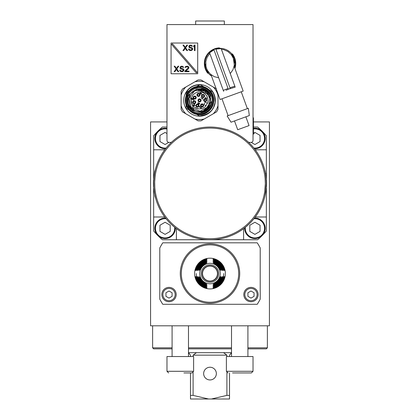 <?xml version="1.0" encoding="UTF-8"?>
<svg xmlns="http://www.w3.org/2000/svg" width="420" height="420" viewBox="0 0 420 420"><rect width="100%" height="100%" fill="white"/><g stroke="black" fill="none" stroke-linecap="round" stroke-linejoin="round"><path stroke-width="0.63" d="M205.9 261.056L205.9 260.453L206.929 260.305L206.929 260.631L205.9 261.056A13.151 13.151 0 0 0 197.5 269.456L197.08 270.48L196.749 270.48L196.896 269.456L197.5 269.456M210 288.923A15.367 15.367 0 0 0 223.309 265.87A15.367 15.367 0 0 0 196.691 265.87A15.367 15.367 0 0 0 210 288.923M210 283.799A10.248 10.248 0 0 1 201.128 268.433A10.248 10.248 0 0 1 218.873 268.433A10.248 10.248 0 0 1 210 283.799M224.306 269.456L224.432 270.48L224.102 270.48L223.708 269.456L224.306 269.456A14.884 14.884 0 0 0 214.1 259.245L214.1 259.849L213.071 259.45L213.071 259.124L214.1 259.245M223.708 269.456A14.306 14.306 0 0 0 214.1 259.849M222.92 276.628L223.251 276.628L223.104 277.651L222.5 277.651L222.92 276.628M214.1 286.655L213.071 286.802L213.071 286.471L214.1 286.052L214.1 286.655A13.729 13.729 0 0 0 223.104 277.651M214.1 286.052A13.151 13.151 0 0 0 222.5 277.651M221.277 269.456L221.891 269.456L222.065 270.48L221.277 269.456A12.002 12.002 0 0 0 214.1 262.274L213.071 261.823L213.071 261.492L214.1 261.665L214.1 262.274M221.891 269.456A12.579 12.579 0 0 0 214.1 261.665M220.043 269.456L220.663 269.456L220.868 270.48L220.043 269.456A10.847 10.847 0 0 0 214.1 263.508L213.071 262.684L214.1 262.889L214.1 263.508M220.663 269.456A11.424 11.424 0 0 0 214.1 262.889M220.537 276.628L220.868 276.628L220.663 277.651L220.043 277.651L220.537 276.628M214.1 284.219L213.071 284.424L214.1 283.594L214.1 284.219A11.424 11.424 0 0 0 220.663 277.651M214.1 283.594A10.847 10.847 0 0 0 220.043 277.651M214.1 284.834L214.1 285.443L213.071 285.616L213.071 285.285L214.1 284.834A12.002 12.002 0 0 0 221.277 277.651L222.065 276.628L221.891 277.651L221.277 277.651M214.1 285.443A12.579 12.579 0 0 0 221.891 277.651M224.102 276.628L224.432 276.628L224.306 277.651L223.708 277.651L224.102 276.628M214.1 287.858L213.071 287.983L213.071 287.658L214.1 287.259L214.1 287.858A14.884 14.884 0 0 0 224.306 277.651M214.1 287.259A14.306 14.306 0 0 0 223.708 277.651M223.104 269.456L223.251 270.48L222.92 270.48L222.5 269.456L223.104 269.456A13.729 13.729 0 0 0 214.1 260.453L214.1 261.056L213.071 260.631L213.071 260.305L214.1 260.453M222.5 269.456A13.151 13.151 0 0 0 214.1 261.056M195.899 270.48L195.568 270.48L195.694 269.456L196.292 269.456L195.899 270.48M205.9 259.245L206.929 259.124L206.929 259.45L205.9 259.849L205.9 259.245A14.884 14.884 0 0 0 195.694 269.456M205.9 259.849A14.306 14.306 0 0 0 196.292 269.456M199.957 277.651L199.337 277.651L199.133 276.628L199.957 277.651A10.847 10.847 0 0 0 205.9 283.594L206.929 284.424L205.9 284.219L205.9 283.594M199.337 277.651A11.424 11.424 0 0 0 205.9 284.219M195.694 277.651L195.568 276.628L195.899 276.628L196.292 277.651L195.694 277.651A14.884 14.884 0 0 0 205.9 287.858L205.9 287.259L206.929 287.658L206.929 287.983L205.9 287.858M196.292 277.651A14.306 14.306 0 0 0 205.9 287.259M196.896 277.651L196.749 276.628L197.08 276.628L197.5 277.651L196.896 277.651A13.729 13.729 0 0 0 205.9 286.655L205.9 286.052L206.929 286.471L206.929 286.802L205.9 286.655M197.5 277.651A13.151 13.151 0 0 0 205.9 286.052M198.109 277.651L197.935 276.628L198.723 277.651L198.109 277.651A12.579 12.579 0 0 0 205.9 285.443L205.9 284.834L206.929 285.285L206.929 285.616L205.9 285.443M198.723 277.651A12.002 12.002 0 0 0 205.9 284.834M205.9 260.453A13.729 13.729 0 0 0 196.896 269.456M205.9 261.665L206.929 261.492L206.929 261.823L205.9 262.274L205.9 261.665A12.579 12.579 0 0 0 198.109 269.456L198.723 269.456L197.935 270.48L198.109 269.456M205.9 262.274A12.002 12.002 0 0 0 198.723 269.456M205.9 263.508L205.9 262.889L206.929 262.684L205.9 263.508A10.847 10.847 0 0 0 199.957 269.456L199.133 270.48L199.337 269.456L199.957 269.456M205.9 262.889A11.424 11.424 0 0 0 199.337 269.456M210 265.87A7.686 7.686 0 0 1 216.683 277.347A7.686 7.686 0 0 1 203.406 277.494A7.686 7.686 0 0 1 210 265.87M166.971 127.04L162.393 127.04A73.768 73.768 0 0 0 153.652 135.786L153.652 149.788L164.766 149.788M153.652 149.788L153.652 178.584M153.652 188.202L153.652 216.998L164.766 216.998M157.841 235.557A73.768 73.768 0 0 0 162.393 239.741L176.395 239.741L176.395 228.627M176.395 239.741L243.605 239.741L243.605 228.627M262.164 235.552A73.768 73.768 0 0 0 266.348 231L266.348 216.998L255.234 216.998M266.348 216.998L266.348 188.202M266.348 178.584L266.348 149.788L255.234 149.788M157.836 235.552A73.768 73.768 0 0 1 153.652 231L153.652 216.998M166.971 121.921L150.575 121.921L150.575 325.805L269.425 325.805L269.425 121.921L253.649 121.921M188.486 347.834L231.515 347.834M247.91 347.834L267.377 347.834L267.377 325.805M152.623 325.805L152.623 347.834L172.09 347.834M188.486 348.857L231.515 348.857M247.91 348.857L266.348 348.857L267.377 347.834M152.623 347.834L153.652 348.857L172.09 348.857M254.268 133.392L253.444 133.571M253.029 371.296L253.029 356.543L226.391 356.543L226.391 371.296L253.029 371.296L251.391 372.934L246.887 372.934M232.538 372.934L251.391 372.934M236.087 372.934L243.338 372.934M193.609 371.296L193.609 356.543L166.971 356.543L166.971 371.296L193.609 371.296L191.966 372.934L187.462 372.934M183.913 372.934L191.966 372.934M253.649 127.04L257.607 127.04A73.768 73.768 0 0 1 266.348 135.786L266.348 149.788M262.159 235.557A73.768 73.768 0 0 1 257.607 239.741L243.605 239.741M175.319 227.803A10.248 10.248 0 0 1 165.081 238.555A10.248 10.248 0 0 1 154.838 228.312A10.248 10.248 0 0 1 165.59 218.075M174.657 227.283A9.629 9.629 0 0 1 165.769 237.914A9.629 9.629 0 0 1 155.458 228.653A9.629 9.629 0 0 1 166.11 218.736M159.962 225.22L159.962 231.399L165.081 234.355L170.205 231.399L170.205 225.22L165.081 222.264L159.962 225.22M254.41 218.075A10.248 10.248 0 0 1 265.162 228.312A10.248 10.248 0 0 1 254.919 238.555A10.248 10.248 0 0 1 244.681 227.803M253.89 218.736A9.629 9.629 0 0 1 264.542 228.653A9.629 9.629 0 0 1 254.231 237.914A9.629 9.629 0 0 1 245.343 227.283M249.795 225.22L249.795 231.399L254.919 234.355L260.038 231.399L260.038 225.22L254.919 222.264L249.795 225.22M253.649 128.31A10.248 10.248 0 0 1 265.162 138.474A10.248 10.248 0 0 1 254.41 148.706M253.649 128.93A9.629 9.629 0 0 1 264.532 138.989A9.629 9.629 0 0 1 253.89 148.05M251.234 142.396L254.919 144.522L260.038 141.561L260.038 135.387L254.919 132.431L253.444 133.282M162.771 242.818A56.348 56.348 0 0 0 159.794 247.958L159.794 299.145A56.348 56.348 0 0 0 162.771 304.29L257.229 304.29A56.348 56.348 0 0 0 260.206 299.145L260.206 247.958A56.348 56.348 0 0 0 257.229 242.818L162.771 242.818M180.29 273.551A29.71 29.71 0 0 1 209.932 243.841A29.71 29.71 0 0 1 239.71 273.415A29.71 29.71 0 0 1 210.068 303.266A29.71 29.71 0 0 1 180.29 273.551A29.71 29.71 0 0 1 209.932 243.841A29.71 29.71 0 0 1 239.71 273.415A29.71 29.71 0 0 1 210.068 303.266A29.71 29.71 0 0 1 180.29 273.551A29.71 29.71 0 0 0 210 303.266M250.982 301.728A7.171 7.171 0 0 1 243.81 294.556A7.171 7.171 0 0 1 250.982 287.385A7.171 7.171 0 0 1 258.153 294.394A7.171 7.171 0 0 1 250.982 301.728A7.171 7.171 0 0 1 243.81 294.556A7.171 7.171 0 0 1 250.982 287.385A7.171 7.171 0 0 1 258.153 294.394A7.171 7.171 0 0 1 250.982 301.728M247.91 292.782L247.91 296.331L250.982 298.106L254.058 296.331L254.058 292.782L250.982 291.007L247.91 292.782M169.019 301.728A7.171 7.171 0 0 1 161.847 294.556A7.171 7.171 0 0 1 169.019 287.385A7.171 7.171 0 0 1 176.19 294.394A7.171 7.171 0 0 1 169.019 301.728A7.171 7.171 0 0 1 161.847 294.556A7.171 7.171 0 0 1 169.019 287.385A7.171 7.171 0 0 1 176.19 294.394A7.171 7.171 0 0 1 169.019 301.728M165.942 292.782L165.942 296.331L169.019 298.106L172.09 296.331L172.09 292.782L169.019 291.007L165.942 292.782M165.59 148.706A10.248 10.248 0 0 1 154.838 138.474A10.248 10.248 0 0 1 166.971 128.405M166.11 148.05A9.629 9.629 0 0 1 155.468 138.989A9.629 9.629 0 0 1 166.971 129.029M166.971 133.518L165.081 132.431L159.962 135.387L159.962 141.561L165.081 144.522L168.767 142.396M210 266.075A7.481 7.481 0 0 0 203.522 277.294A7.481 7.481 0 0 0 216.478 277.294A7.481 7.481 0 0 0 210 266.075M266.233 187.01L266.207 187.404M188.921 109.883A14.243 14.243 0 0 0 196.655 114.345M195.106 86.914L204.146 86.966L200.492 84.861L209.066 89.806A14.243 14.243 0 0 0 203.968 86.867M202.062 111.284L200.088 111.557M199.148 111.562L198.702 111.536M197.904 111.447L196.87 111.248M196.859 111.242L195.752 110.906M193.195 109.583L190.885 107.452L189.635 105.546M189.63 105.536L188.459 99.089M188.459 99.073L189.751 95.051M190.407 93.991L191.368 92.804M191.378 92.789L192.491 91.749M194.481 90.452L195.631 89.943M197.552 89.418L201.936 89.492M203.18 89.843L203.758 90.058M203.779 90.069L204.067 90.19M205.107 90.715L206.409 91.592M206.456 91.628L206.955 92.048M206.981 92.069L208.425 93.623M209.018 94.484L209.659 95.66M210.389 97.713L210.583 98.674M200.897 88.904L196.534 89.145L188.291 95.466L187.84 96.658L187.273 101.068L188.312 105.389L189.583 107.599L191.762 109.919L192.266 110.308L193.709 109.925L189.735 95.078C191.966 91.298 195.274 89.35 199.663 89.234L202.514 88.473L203.149 88.646L202.514 88.473A12.296 12.296 0 0 1 211.029 95.996L210.777 95.392L211.029 95.996L210.777 95.392L211.029 95.996L209.974 96.401L210.635 101.766L205.228 110.019C201.374 112.114 197.531 112.082 193.709 109.925L189.735 95.078C191.966 91.298 195.274 89.35 199.663 89.234L202.514 88.473L206.687 90.395M194.381 90.505L195.773 89.896M197.206 89.486L203.884 90.111M205.795 91.145L206.588 91.733M207.727 92.794L208.777 94.111M209.333 95.02L209.974 96.401M210.404 97.787L210.494 98.175M209.454 105.567L206.939 108.775M206.903 108.806L205.228 110.019L208.084 109.252L209.738 107.284L210.95 105.011L211.754 101.903L210.693 105.604L208.084 109.252L210.898 105.131M190.565 93.776L193.2 91.219M193.237 91.192L197.174 89.492L209.06 94.547L210.614 98.91M197.201 89.486L206.645 91.775L210.714 100.601M231.515 352.69L188.486 352.69M188.486 352.732L190.481 355.147L190.481 356.543M190.481 372.934L190.481 395.393L193.1 395.393L208.583 399L190.481 399L190.481 395.393M223.55 352.69L226.9 355.147L193.1 355.147L193.1 356.543M193.1 372.482L193.1 395.393M193.1 355.147L196.45 352.69M229.52 356.543L229.52 355.147L231.515 352.732M226.9 355.147L226.9 356.543M226.9 372.482L226.9 395.393L229.52 395.393L229.52 399L211.417 399L226.9 395.393M229.52 372.934L229.52 395.393M208.583 399L211.417 399M210 379.943A6.353 6.353 0 0 0 216.353 373.59A6.353 6.353 0 0 0 210 367.238A6.353 6.353 0 0 0 203.648 373.59A6.353 6.353 0 0 0 210 379.943M166.887 147.105L166.63 147.415M174.022 140.023L173.712 140.28M171.68 44.52L196.319 72.944L197.09 72.272L172.457 43.848L171.68 44.52M189.011 71.715L184.858 71.715L184.858 71.127L188.317 67.715L188.087 67.127L187.168 66.77L184.973 67.478L185.551 66.538L187.278 66.181L188.895 67.006L188.664 68.539L185.782 71.127L189.011 71.127L189.011 71.715M183.593 67.478L183.131 66.654L182.096 66.181L181.057 66.302L180.133 67.006L180.017 67.951L180.595 68.891L182.668 69.363L183.246 69.951L183.015 70.655L182.207 71.011L180.826 70.891L180.364 70.187L179.671 70.187L180.133 71.242L182.207 71.715L183.708 70.891L183.939 69.83L183.246 68.891L181.172 68.418L180.71 67.83L180.826 67.242L181.519 66.89L183.593 67.478M178.752 71.715L176.794 68.891L178.752 66.181L178.059 66.181L176.447 68.418L174.83 66.181L174.143 66.181L176.101 68.891L174.143 71.715L174.83 71.715L176.447 69.479L178.059 71.715L178.752 71.715M194.36 45.077L195.053 45.077L195.053 50.61L194.36 50.61L194.36 46.016L193.672 46.84L193.672 45.901L194.36 45.077M192.402 46.373L191.94 45.549L190.906 45.077L189.866 45.197L188.947 45.901L188.832 46.84L189.404 47.785L191.483 48.258L192.055 48.846L191.825 49.55L191.021 49.901L189.635 49.786L189.178 49.077L188.486 49.077L188.947 50.138L191.021 50.61L192.518 49.786L192.749 48.725L192.055 47.785L189.982 47.313L189.52 46.725L189.635 46.137L190.328 45.785L192.402 46.373M187.561 50.61L185.603 47.785L187.561 45.077L186.869 45.077L185.257 47.313L183.645 45.077L182.952 45.077L184.91 47.785L182.952 50.61L183.645 50.61L185.257 48.373L186.869 50.61L187.561 50.61M197.704 73.763L171.066 73.763L171.066 43.029L197.704 43.029L197.704 73.763M213.313 113.752L216.505 111.909A20.491 20.491 0 0 0 217.991 109.337L217.991 105.646A19.173 19.173 0 0 1 213.313 113.752L201.033 120.839A20.491 20.491 0 0 1 198.061 120.839L185.787 113.752A19.173 19.173 0 0 1 181.109 105.646L181.109 109.337A20.491 20.491 0 0 0 182.595 111.909L185.787 113.752M181.109 105.646L181.109 91.471A20.491 20.491 0 0 1 182.595 88.898L194.87 81.811A19.173 19.173 0 0 1 204.23 81.811L201.033 79.968A20.491 20.491 0 0 0 198.061 79.968L194.87 81.811M204.23 81.811L213.313 87.055A19.173 19.173 0 0 1 217.991 95.162L217.991 93.839M216.505 88.898L213.313 87.055M217.991 105.646L217.991 95.162M204.23 118.996A19.173 19.173 0 0 1 194.87 118.996M181.109 95.162A19.173 19.173 0 0 1 185.787 87.055M183.771 100.401A15.776 15.776 0 0 0 199.547 116.183A15.776 15.776 0 0 0 215.329 100.401A15.776 15.776 0 0 0 199.547 84.625A15.776 15.776 0 0 0 183.771 100.401M215.045 101.929L214.594 96.374M202.246 112.397L192.266 110.308L190.433 108.654L192.266 110.308A12.296 12.296 0 0 1 188.291 95.466L188.05 96.059M204.976 89.371L205.559 89.675L204.976 89.371M207.695 91.192L208.136 91.602L207.695 91.192M208.309 91.775L208.609 92.09L208.309 91.775M208.63 92.111L208.955 92.484M209.459 93.13L209.837 93.665L209.459 93.13M210.178 94.227L210.494 94.799L210.178 94.227M200.566 88.993C205.306 89.376 208.73 91.739 210.829 96.075M200.991 97.372L202.325 99.167L202.939 98.102L202.235 98.879L200.991 97.372M200.445 93.797L200.902 93.35L200.351 92.915L199.999 93.345L200.445 93.797M200.078 93.823L200.849 93.875L201.059 93.167L201.542 93.723L200.981 94.264L201.747 93.802L201.217 93.061L200.251 92.736L199.794 93.266L200.078 93.823M193.798 99.094L192.817 98.527L192.607 99.236L192.097 99.335L191.825 98.942L192.292 98.301L191.62 98.863L192.276 99.556L192.796 99.346L192.922 98.784L193.526 99.13L193.216 100.102L193.798 99.094M194.061 105.136L194.35 104.633L194.78 105.551L194.061 105.136M193.956 105.315L195.079 105.725L194.245 104.297L193.835 105.005L193.205 104.879L193.788 105.609L193.956 105.315M197.778 103.105L197.988 103.619L199.117 104.192L199.752 103.614L199.526 103.126L199.18 103.992L198.744 103.267L198.072 103.472L198.471 102.517L197.778 103.105M200.624 107.861L199.852 106.234L199.238 107.3L199.904 106.58L200.765 108.139L201.338 107.761L201.196 107.048L201.096 107.74L200.624 107.861M206.651 98.096L205.065 97.445L206.84 98.474L206.651 98.096M198.66 100.642A0.924 0.924 0 0 0 199.789 101.294A0.924 0.924 0 0 0 200.44 100.165A0.924 0.924 0 0 0 199.311 99.514A0.924 0.924 0 0 0 198.66 100.642M201.033 100.007A1.538 1.538 0 0 0 199.154 98.921A1.538 1.538 0 0 0 198.067 100.8A1.538 1.538 0 0 0 199.946 101.887A1.538 1.538 0 0 0 201.033 100.007M202.524 106.244A0.924 0.924 0 0 1 201.217 105.662A0.924 0.924 0 0 0 202.524 106.244A0.924 0.924 0 0 0 202.928 105.005A0.924 0.924 0 0 0 201.217 105.662M203.59 105.026A1.538 1.538 0 0 0 201.71 103.939A1.538 1.538 0 0 0 200.624 105.824A1.538 1.538 0 0 0 202.503 106.911A1.538 1.538 0 0 0 203.59 105.026M197.096 106.481A0.924 0.924 0 0 1 196.549 105.866A0.924 0.924 0 0 0 198.292 105.971A0.924 0.924 0 0 0 196.828 104.937A0.924 0.924 0 0 0 196.549 105.866M198.922 105.231A1.538 1.538 0 0 0 197.043 104.144A1.538 1.538 0 0 0 195.956 106.024A1.538 1.538 0 0 0 197.836 107.111A1.538 1.538 0 0 0 198.922 105.231M193.347 102.538A0.924 0.924 0 0 1 193.331 102.475A0.924 0.924 0 0 0 194.523 103.11A0.924 0.924 0 0 0 195.095 101.939A0.924 0.924 0 0 0 193.951 101.357A0.924 0.924 0 0 0 193.331 102.475M195.704 101.84A1.538 1.538 0 0 0 193.825 100.753A1.538 1.538 0 0 0 192.738 102.638A1.538 1.538 0 0 0 194.618 103.724A1.538 1.538 0 0 0 195.704 101.84M193.778 97.823A0.924 0.924 0 0 0 195.468 98.049A0.924 0.924 0 0 0 195.132 96.789A0.924 0.924 0 0 0 193.778 97.823M196.156 97.188A1.538 1.538 0 0 0 194.271 96.101A1.538 1.538 0 0 0 193.184 97.986A1.538 1.538 0 0 0 195.069 99.067A1.538 1.538 0 0 0 196.156 97.188M197.584 95.109A0.924 0.924 0 0 0 198.65 95.776A0.924 0.924 0 0 0 199.379 94.694A0.924 0.924 0 0 0 198.298 93.965A0.924 0.924 0 0 0 197.584 95.109M199.957 94.474A1.538 1.538 0 0 0 198.077 93.387A1.538 1.538 0 0 0 196.991 95.272A1.538 1.538 0 0 0 198.87 96.359A1.538 1.538 0 0 0 199.957 94.474M202.13 96.201A0.924 0.924 0 0 1 203.584 95.235A0.924 0.924 0 0 1 203.747 96.532A0.924 0.924 0 0 1 202.451 96.689A0.924 0.924 0 0 0 203.747 96.532A0.924 0.924 0 0 0 202.508 95.193A0.924 0.924 0 0 0 202.451 96.689M204.503 95.566A1.538 1.538 0 0 0 202.619 94.479A1.538 1.538 0 0 0 201.532 96.359A1.538 1.538 0 0 0 203.416 97.445A1.538 1.538 0 0 0 204.503 95.566M206.099 100.06A0.924 0.924 0 0 0 205.128 99.188A0.924 0.924 0 0 0 204.288 100.349A0.924 0.924 0 0 0 206.099 100.06M206.661 99.708A1.538 1.538 0 0 0 204.782 98.621A1.538 1.538 0 0 0 203.695 100.506A1.538 1.538 0 0 0 205.574 101.593A1.538 1.538 0 0 0 206.661 99.708M194.864 107.441A8.453 8.453 0 0 1 192.171 96.285A8.453 8.453 0 0 1 203.081 92.726A8.453 8.453 0 0 1 207.48 103.325L206.388 102.695A1.433 1.433 0 0 0 204.43 103.22A1.433 1.433 0 0 0 204.955 105.178L206.047 105.808A8.453 8.453 0 0 1 194.864 107.441L198.319 108.764M207.254 103.194A8.195 8.195 0 0 1 205.821 105.683L206.047 105.808M189.756 95.036L190.349 94.075M192.434 91.796L194.229 90.584M194.266 90.562L197.153 89.497M209.853 104.706L203.301 110.922M203.432 112.067L205.081 111.384L203.438 112.067M207.931 109.4L206.819 110.318L207.953 109.379L202.671 112.298M205.595 111.111L208.084 109.252L205.585 111.116M187.84 96.658L187.661 97.272M187.499 97.97L187.425 98.369L187.499 97.97M187.257 100.585L187.268 100.989L187.257 100.585M187.336 101.798L187.409 102.338L187.336 101.798M187.525 102.963L187.856 104.197L187.525 102.963M188.354 105.488L188.811 106.391L188.354 105.488M190.328 108.533L189.221 107.069M187.682 97.183L187.798 96.794M188.06 96.028L187.273 99.792L187.672 103.588L187.257 100.433L187.661 97.272L188.291 95.466L187.273 99.713L187.672 103.588L187.257 100.427L187.661 97.272L188.291 95.466L189.735 95.078M193.447 109.993C188.307 107.09 186.638 102.233 188.438 95.424M211.113 101.824L207.59 109.384L208.084 109.252A12.296 12.296 0 0 0 208.971 108.302M207.59 109.384L206.162 110.77L208.084 109.252L211.339 103.898M203.07 112.182L203.595 112.014L203.07 112.182M206.488 110.555L207.365 109.893L206.488 110.555M190.423 108.644L188.585 105.966L187.672 103.588L188.585 105.966L190.433 108.654M211.213 104.286L211.754 101.903L211.176 104.407L209.864 107.095L211.176 104.407L211.754 101.903L210.635 101.766M205.002 89.381L205.427 89.607L205.002 89.381M206.12 90.011L206.666 90.379L206.12 90.011M206.687 90.389L207.044 90.657M207.233 90.804L207.601 91.114M209.108 92.673L209.816 93.644M210.2 94.258L210.494 94.799L210.2 94.258M189.572 107.588L189.341 107.252L189.572 107.588M187.845 104.165L187.273 99.787L188.291 95.466M206.504 110.544L209.454 107.683L202.157 112.418L207.947 109.384M205.643 109.909L207.779 109.337C203.165 112.607 198.56 112.854 193.966 110.077A11.167 11.167 0 0 0 205.228 110.019C201.374 112.114 197.531 112.082 193.709 109.925L192.266 110.308L191.279 109.499L189.221 107.074L188.097 104.874M211.659 102.538L211.528 103.173M210.178 94.222L210.494 94.799M210.777 95.392L211.029 95.996A12.296 12.296 0 0 0 202.514 88.473L203.149 88.646M204.383 89.098L203.768 88.856M189.966 108.108L190.381 108.591M202.204 112.408L206.425 110.597M210.998 104.89L211.129 104.533M209.732 93.513L209.528 93.224M209.381 93.02L209.139 92.71M208.971 92.505L208.714 92.211M208.541 92.017L208.268 91.733M207.596 91.103L207.291 90.851M207.086 90.689L206.771 90.452M206.556 90.3L206.231 90.08M206.01 89.943L205.669 89.738M205.443 89.612L205.091 89.428M204.855 89.313L204.498 89.15M204.262 89.05L203.915 88.909M209.454 107.683A12.296 12.296 0 0 0 211.754 101.903L210.714 101.777L210.147 96.338M202.813 112.576A12.6 12.6 0 0 0 211.722 97.141A12.6 12.6 0 0 0 196.287 88.232A12.6 12.6 0 0 0 187.378 103.667A12.6 12.6 0 0 0 202.813 112.576M197.5 86.725A0.41 0.41 0 0 0 197.395 86.756L197.5 86.725A13.834 13.834 0 0 1 203.8 87.239L208.824 90.142A13.834 13.834 0 0 1 195.3 113.563L190.276 110.665A13.834 13.834 0 0 1 197.5 86.725A13.834 13.834 0 0 0 194.486 87.533L194.486 87.533A0.41 0.41 0 0 1 194.696 87.507L195.715 87.659A1.024 1.024 0 0 0 196.502 87.449A1.024 1.024 0 0 1 195.715 87.659L195.652 88.064A1.433 1.433 0 0 0 196.754 87.77L197.563 87.129A13.424 13.424 0 0 1 212.373 104.365A13.424 13.424 0 0 1 190.423 110.245A13.424 13.424 0 0 1 194.633 87.911L195.652 88.064M199.742 84.83L186.228 92.342L186.102 108.255L190.276 110.665A13.834 13.834 0 0 1 194.486 87.533L194.633 87.911L194.696 87.507M197.563 87.129L197.305 86.809L196.502 87.449L196.754 87.77M207.811 89.56L207.218 89.213M206.54 88.82L206.084 88.562M205.401 88.169L204.813 87.822M185.882 104.244L186.627 106.286M194.166 87.26L195.153 86.898M199.432 86.205L201.511 86.336M212.536 91.812L208.887 89.707A14.201 14.201 0 0 1 196.539 114.282L199.474 115.978C216.51 113.741 217.455 99.677 212.541 91.812L204.146 86.966A14.201 14.201 0 0 0 187.877 92.316L187.084 93.492L186.821 91.434C190.26 86.872 194.817 84.677 200.492 84.861L200.298 84.851M188.643 109.72L189.037 109.951L188.643 109.72L187.136 93.209M189.037 109.951A14.201 14.201 0 0 1 186.926 93.902A2.047 2.047 0 0 0 187.084 93.492M209.213 89.995L208.887 89.707C220.08 98.385 210.184 118.078 196.539 114.282L195.3 113.563M196.933 114.508L196.539 114.282M199.474 115.978L205.611 114.749M207.895 113.552L209.816 112.114M212.709 108.733L213.239 107.825M213.738 106.817L214.851 103.294M208.94 111.053L208.614 111.337M211.685 107.783L211.103 108.659M208.814 111.164L208.514 111.416M204.944 113.537L204.109 113.852M189.698 110.686L195.573 114.077M186.706 106.46L186.921 106.895M208.719 72.329L208.068 72.566L207.716 71.6L205.054 64.286L205.706 64.05M205.784 65.111L205.406 65.247M208.1 71.468L207.716 71.6M230.281 88.652L228.291 89.182A15.104 2.804 -20 0 1 230.218 88.478L230.281 88.652M226.013 90.274L228.065 89.434M223.629 91.35L223.272 90.379L223.629 91.35M228.023 88.442L223.272 90.379L209.601 52.805L213.974 49.843M231.362 54.71L232.013 54.474L232.365 55.435L235.027 62.753L234.376 62.99M231.982 55.571L232.365 55.435M215.901 49.145L221.151 48.605L235.184 87.145L230.27 88.625L235.184 87.145L234.827 86.173L229.945 87.743M230.249 73.595L232.916 69.841L234.255 65.441L234.134 60.837L233.52 58.611L231.273 54.595L227.866 51.497L223.661 49.639L221.387 49.24M211.407 74.975L211.013 74.666L220.054 99.498L243.159 91.088L234.119 66.255L234.019 66.738M234.507 120.944L237.704 129.722L249.065 125.585L245.868 116.812M231.032 122.21L249.349 115.547L248.325 108.287L227.147 115.993L231.032 122.21M211.013 74.666L211.402 74.97M228.291 89.182L213.833 49.46L215.759 48.757L230.218 88.478M209.832 53.445L207.165 57.194L205.826 61.598L205.947 66.197L206.561 68.423L207.522 70.523L210.389 74.13L214.242 76.639L218.694 77.8M213.906 49.654A15.162 15.162 0 0 0 211.523 76.062M234.628 67.652A15.162 15.162 0 0 0 215.828 48.951M208.73 73.621L207.847 73.206C202.267 65.803 201.983 51.707 218.757 48.001L212.751 49.76M210.583 51.146L208.792 52.747L206.136 56.501M206.204 56.369L205.753 57.32M205.343 58.364L204.545 61.976M204.466 63.346L205.406 68.843M207.322 72.502L205.144 68.061M205.097 67.893L204.493 64.444M204.482 62.895L205.8 57.22M210.011 51.608L211.328 50.61M219.539 48.363L218.757 48.001M232.754 54.526L234.864 68.297L232.754 54.526L234.864 68.297L232.754 54.526L231.971 54.159M232.57 54.101A15.677 15.677 0 0 1 234.922 68.455A15.677 15.677 0 0 0 232.57 54.101L231.52 53.608M219.198 47.864L220.253 48.358L219.198 47.864A15.677 15.677 0 0 0 207.512 72.938L207.711 73.033M224.343 24.586L224.343 21L195.657 21L195.657 24.586M253.444 131.654L253.444 120.383M253.029 134.211L253.444 134.211L253.444 117.82L253.029 117.82M169.019 142.411A2.047 2.047 0 0 1 166.971 140.359L166.971 24.586L253.029 24.586L253.029 140.359A2.047 2.047 0 0 1 250.982 142.411L249.48 142.411A2.047 2.047 0 0 1 248.099 141.871A56.348 56.348 0 0 1 187.32 234.98A56.348 56.348 0 0 1 171.901 141.871A2.047 2.047 0 0 1 170.52 142.411L169.019 142.411M266.553 183.047L266.553 182.847A56.553 56.553 0 0 1 266.553 183.278L266.553 183.587L266.553 183.278M266.553 183.393L266.543 184.548M266.553 184.049L266.553 183.162M266.474 180.327L266.49 180.637M266.553 183.587A56.553 56.553 0 0 1 266.553 183.923M266.543 184.59L266.495 186.029M266.495 180.758L266.543 182.196M266.543 182.238L266.553 182.858M265.592 174.169L266.495 180.731L266.495 186.055L265.046 195.452M265.592 173.014L265.692 173.554M265.204 171.097L265.083 171.507M266.495 180.731L266.338 182.217M266.338 184.569L266.495 186.055M153.447 183.74L153.458 184.548M153.447 183.393L153.458 182.238M153.447 182.737L153.447 183.624M153.447 183.199L153.447 183.509L153.447 183.199M153.51 186.128L153.526 186.454M153.458 182.196L153.505 180.758M153.505 186.029L153.458 184.59M154.303 191.951L153.505 186.055L153.505 180.731L154.707 171.507L155.395 169.481M154.796 195.689L156.13 199.92L155.032 195.809M153.505 186.055L153.505 180.731M154.901 171.586L154.408 174.169M156.314 170.016L155.983 171.428M155.038 177.067L154.985 177.513M155.463 192.717L155.358 192.077M155.573 193.331L155.075 190.029M155.321 191.83L154.912 188.507M154.287 191.83L153.883 188.507M153.998 177.125L153.715 180.668M154.051 176.673L154.093 176.353M153.888 178.196L153.851 178.61M155.09 176.621L154.697 181.813M154.686 182.133L154.807 187.21M155.405 174.431L155.111 176.437M155.379 169.543L155.174 170.363M155.127 170.583L154.796 171.097M153.657 182.49L153.678 185.162M153.689 185.493L153.731 186.454M154.865 187.966L154.702 185.136M154.702 185.12L154.675 183.377M155.479 173.996L154.912 178.264M264.736 191.468L264.962 189.746M265.046 188.958L265.135 187.955M265.325 183.692L265.13 178.768M265.088 178.248L264.789 175.702M264.757 191.31L265.325 183.713M266.312 181.356L265.934 176.568M266.343 182.385L266.333 181.976M264.569 169.334L264.191 167.942M264.836 170.425L264.936 170.846M265.902 190.496L266.348 183.839M221.881 24.586L198.119 24.586M266.348 183.393A56.348 56.348 0 0 1 182.049 232.323A56.348 56.348 0 0 1 181.382 134.852A56.348 56.348 0 0 1 266.348 183.393M204.776 239.5L206.929 239.657M214.3 239.578L214.567 239.558M210 264.847A8.71 8.71 0 0 1 217.576 277.851A8.71 8.71 0 0 1 202.524 278.019A8.71 8.71 0 0 1 210 264.847M223.729 273.551A13.729 13.729 0 0 1 223.382 276.628A13.729 13.729 0 0 0 223.729 273.551M196.618 276.628A13.729 13.729 0 0 1 196.271 273.551A13.729 13.729 0 0 0 196.618 276.628M238.686 273.551A28.686 28.686 0 0 1 195.694 298.421A28.686 28.686 0 0 1 195.578 248.756A28.686 28.686 0 0 1 238.686 273.551M251.265 300.699A6.148 6.148 0 0 1 245.611 291.564A6.148 6.148 0 0 1 256.211 291.322A6.148 6.148 0 0 1 251.265 300.699M169.302 300.699A6.148 6.148 0 0 1 163.648 291.564A6.148 6.148 0 0 1 174.242 291.322A6.148 6.148 0 0 1 169.302 300.699M234.297 61.929L234.675 61.793M253.444 121.921L253.029 121.921M253.029 130.116L253.444 130.116M154.681 184.149A55.325 55.325 0 0 1 209.244 128.074A55.325 55.325 0 0 1 265.319 182.637A55.325 55.325 0 0 1 210.756 238.712A55.325 55.325 0 0 1 154.681 184.149M231.515 325.805L231.515 356.543M247.91 325.805L247.91 356.543M226.391 371.296L228.034 372.934M172.09 325.805L172.09 356.543M188.486 325.805L188.486 356.543M166.971 371.296L168.609 372.934M205.286 267.482L205.286 267.745M214.715 267.482L214.715 267.745M210.042 97.592L208.404 106.696L200.004 111.253L191.252 107.415L188.927 98.144L194.822 90.626L204.377 90.678L210.042 97.592M187.871 92.327L189.893 89.99M190.754 89.255L191.299 88.846M191.384 88.783L191.667 88.594M192.554 88.048L193.436 87.586M221.975 98.795L228.107 115.642M241.232 91.786L247.364 108.633"/></g></svg>
